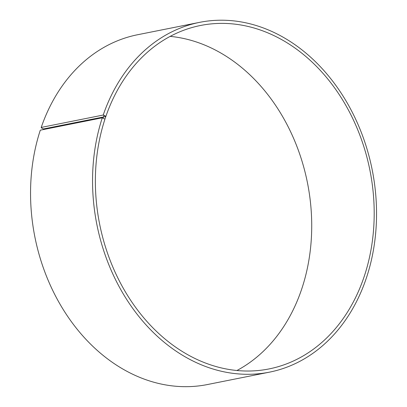 <?xml version="1.0" encoding="UTF-8"?>
<svg xmlns="http://www.w3.org/2000/svg" width="407" height="407" viewBox="0 0 407 407"><rect width="100%" height="100%" fill="white"/><g stroke="black" fill="none" stroke-linecap="round" stroke-linejoin="round"><path stroke-width="0.61" d="M105.845 116.494L43.371 128.973L41.305 127.808L41.219 127.432A178.352 140.354 -101.3 0 1 137.607 34.737L199.608 22.354A178.352 140.354 -101.3 0 1 372.181 169.76A178.352 140.354 -101.3 0 1 269.485 372.151A178.352 140.354 -101.3 0 1 128.103 301.648A178.352 140.354 -101.3 0 1 102.299 117.791L104.94 119.19A175.112 137.8 -101.3 0 0 130.276 299.705A175.112 137.8 -101.3 0 0 269.083 368.92A175.112 137.8 -101.3 0 0 369.912 170.212A175.112 137.8 -101.3 0 0 200.483 25.488A175.112 137.8 -101.3 0 0 105.845 116.494L104.904 119.042M170.172 36.376A175.112 137.8 -101.3 0 1 307.438 182.692A175.112 137.8 -101.3 0 1 236.92 370.512M269.485 372.151L207.478 384.534A178.352 140.354 -101.3 0 1 66.102 314.036A178.352 140.354 -101.3 0 1 40.298 130.179L102.299 117.791M41.219 127.432L103.22 115.044A178.352 140.354 -101.3 0 1 199.608 22.354M103.22 115.044L104.09 115.262L103.175 118.005M104.09 115.262L105.81 116.341"/></g></svg>

